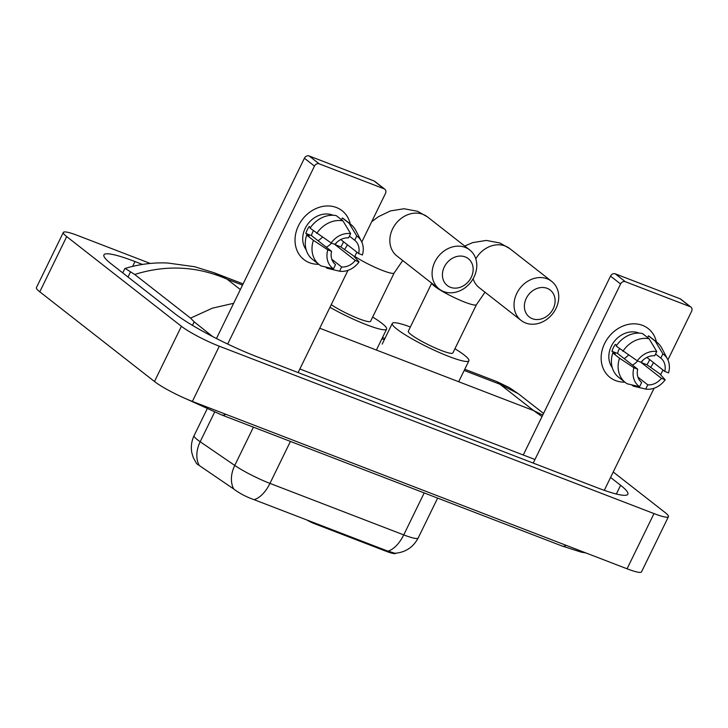 <?xml version="1.0" encoding="UTF-8"?>
<svg xmlns="http://www.w3.org/2000/svg" width="728" height="728" viewBox="0 0 728 728"><rect width="100%" height="100%" fill="white"/><g stroke="black" fill="none" stroke-linecap="round" stroke-linejoin="round"><path stroke-width="1.09" d="M306.679 519.874A7.753 1.056 26 0 0 314.332 523.632L386.004 551.223L386.341 550.55L394.904 553.271C405.387 552.452 413.149 547.365 418.172 538.001L437.637 498.098M395.814 553.216L395.759 553.316A20.921 2.839 -154 0 1 386.004 551.223M199.208 465.41A27.127 19.811 -55.6 0 1 200.173 441.741A31.004 4.204 26 0 1 197.47 439.776A31.004 4.204 26 0 1 194.103 435.617C191.464 441.15 190.727 446.919 191.883 452.925L193.248 457.548L196.66 463.718L233.734 489.007C239.503 493.384 246.291 496.942 254.081 499.672L386.341 550.55M642.56 325.389A31.004 25.899 -52 0 1 656.383 341.86A31.004 25.899 -52 0 0 648.193 328.574A31.004 25.899 -52 0 0 642.56 325.389A31.004 25.899 -52 0 0 604.604 343.561A31.004 25.899 -52 0 0 615.633 380.598A31.004 25.899 -52 0 1 610 377.413A31.004 25.899 -52 0 1 606.47 340.194A31.004 25.899 -52 0 1 642.56 325.389M653.498 362.599A31.004 25.899 -52 0 1 650.577 367.494A31.004 25.899 -52 0 0 653.498 362.599M624.87 382.154A31.004 25.899 -52 0 1 615.633 380.598A31.004 25.899 -52 0 0 624.87 382.154M604.295 490.326L654.09 388.233M660.624 374.829L662.971 370.006M667.904 359.896L691.6 311.32A3.877 3.24 128 0 0 690.927 307.089A3.877 3.24 128 0 0 690.226 306.688L680.161 298.817A3.877 3.24 -52 0 1 680.862 299.217L690.927 307.089M625.325 281.7A3.877 3.24 128 0 0 620.584 283.975L610.519 276.103A3.877 3.24 -52 0 1 615.26 273.828L625.325 281.7L690.226 306.688M533.215 463.09L620.584 283.975M615.26 273.828L680.161 298.817M610.519 276.103L523.268 455M628.501 355.018A19.374 16.189 -52 0 1 624.196 358.631M655.546 353.999L660.806 358.112A15.497 12.949 -52 0 1 664.773 371.416L646.883 357.43M631.604 384.839L633.251 386.122L645.7 389.089L647.774 384.839A15.497 12.949 -52 0 0 661.406 378.314L641.277 362.58A15.497 12.949 128 0 0 642.751 360.406M647.774 384.839L637.946 377.159M637.637 360.97A15.497 12.949 -52 0 1 632.432 365.074M612.275 367.64A22.477 18.782 -52 0 1 614.15 341.623A22.477 18.782 -52 0 1 638.856 332.978A22.477 18.782 -52 0 1 639.257 333.133M616.607 345.4L615.306 344.38A22.477 18.782 -52 0 0 611.939 351.278L615.287 353.899L612.803 352.944L619.519 358.194L633.924 367.74L637.692 369.187L617.572 353.453A15.497 12.949 128 0 1 619.501 348.648M661.406 378.314L665.165 379.761L659.459 373.573L646.91 364.746A22.477 18.782 -52 0 0 649.658 359.596M637.692 369.187A15.497 12.949 -52 0 0 641.65 382.482L639.584 386.732L627.126 383.765A25.571 21.367 -52 0 1 625.416 382.582L618.709 377.332A25.571 21.367 -52 0 1 612.803 352.944M616.17 346.046A25.571 21.367 -52 0 1 642.378 333.497L649.085 338.738L656.756 351.515L654.69 355.755A15.497 12.949 -52 0 0 641.059 362.28L637.291 360.833L616.17 346.046M625.416 382.582A25.571 21.367 -52 0 1 619.519 358.194M622.877 351.296A25.571 21.367 -52 0 1 649.085 338.738M665.165 379.761A20.147 16.835 -52 0 1 645.7 389.089M639.584 386.732A20.147 16.835 -52 0 1 633.924 367.74M637.291 360.833A20.147 16.835 -52 0 1 656.756 351.515M660.806 358.112L662.88 353.872L655.209 341.095L648.502 335.854L647.647 337.61M648.502 335.854A25.571 21.367 -52 0 1 650.213 337.037L656.92 342.287A25.571 21.367 -52 0 1 661.87 348.266L667.54 359.141A20.147 16.835 -52 0 1 668.532 372.863L664.773 371.416M655.209 341.095A25.571 21.367 -52 0 1 656.92 342.287M662.88 353.872A20.147 16.835 -52 0 1 667.54 359.141M641.277 362.58L646.91 364.746M611.939 351.278L617.572 353.453M547.147 288.343A17.053 14.251 128 0 0 526.271 298.334A17.053 14.251 128 0 0 532.341 318.7A17.053 14.251 128 0 0 553.216 308.708A17.053 14.251 128 0 0 547.147 288.343M525.616 322.986A24.797 20.721 -52 0 1 521.111 320.438A24.797 20.721 -52 0 1 518.29 290.663A24.797 20.721 -52 0 1 547.165 278.815A24.797 20.721 -52 0 1 551.669 281.363A24.797 20.721 -52 0 1 554.49 311.138A24.797 20.721 -52 0 1 525.616 322.986M431.722 283.201L408.299 331.222A24.797 3.367 26 0 0 411.002 334.552A24.797 3.367 26 0 0 435.408 348.039A24.797 3.367 26 0 0 452.88 352.962L476.44 304.659A24.797 3.367 26 0 1 464.883 302.184A24.797 3.367 26 0 1 434.561 286.24A24.797 3.367 26 0 1 431.822 283.274M454.945 348.739A42.624 5.788 -154 0 1 464.264 355.064A42.624 5.788 -154 0 1 468.905 360.779A42.624 5.788 -154 0 1 438.875 352.316A42.624 5.788 -154 0 1 396.915 329.129A42.624 5.788 -154 0 1 392.283 323.405A42.624 5.788 -154 0 1 410.365 326.99M465.201 256.92A17.053 14.251 128 0 0 444.326 266.912A17.053 14.251 128 0 0 450.386 287.287A17.053 14.251 128 0 0 471.262 277.286A17.053 14.251 128 0 0 465.201 256.92M443.671 291.564A24.797 20.721 -52 0 1 439.166 289.016A24.797 20.721 -52 0 1 436.345 259.241A24.797 20.721 -52 0 1 465.21 247.393A24.797 20.721 -52 0 1 469.715 249.941A24.797 20.721 -52 0 1 472.536 279.716A24.797 20.721 -52 0 1 443.671 291.564M372.654 317.053A42.624 5.788 -154 0 1 381.982 323.378A42.624 5.788 -154 0 1 386.614 329.101A42.624 5.788 -154 0 1 329.948 307.298M331.222 304.677A24.797 3.367 26 0 0 355.273 317.281A24.797 3.367 26 0 0 370.598 321.285L394.157 272.973A24.797 3.367 26 0 1 382.6 270.498A24.797 3.367 26 0 1 354.791 256.374M336.436 207.516A31.004 25.899 -52 0 1 350.259 223.997A31.004 25.899 -52 0 0 342.069 210.701A31.004 25.899 -52 0 0 336.436 207.516A31.004 25.899 -52 0 0 298.48 225.689A31.004 25.899 -52 0 0 309.509 262.726A31.004 25.899 -52 0 1 303.876 259.541A31.004 25.899 -52 0 1 300.346 222.331A31.004 25.899 -52 0 1 336.436 207.516M347.374 244.735A31.004 25.899 -52 0 1 344.462 249.622A31.004 25.899 -52 0 0 347.374 244.735M318.746 264.282A31.004 25.899 -52 0 1 309.509 262.726A31.004 25.899 -52 0 0 318.746 264.282M298.116 372.563L347.966 270.361M354.5 256.966L356.847 252.143M361.789 242.024L385.476 193.448A3.877 3.24 128 0 0 384.803 189.216A3.877 3.24 128 0 0 384.102 188.816L374.037 180.953A3.877 3.24 -52 0 1 374.738 181.345L384.803 189.216M319.201 163.827A3.877 3.24 128 0 0 314.46 166.102L304.395 158.231A3.877 3.24 -52 0 1 309.136 155.965L319.201 163.827L384.102 188.816M227.673 344.044L314.46 166.102M309.136 155.965L374.037 180.953M304.395 158.231L216.462 338.529M322.377 237.146A19.374 16.189 -52 0 1 318.072 240.759M349.422 236.127L354.691 240.249A15.497 12.949 -52 0 1 358.649 253.544L340.759 239.558M325.48 266.967L327.127 268.25L339.585 271.216L341.65 266.976A15.497 12.949 -52 0 0 355.282 260.451L335.162 244.708A15.497 12.949 128 0 0 336.627 242.542M341.65 266.976L331.822 259.295M331.522 243.097A15.497 12.949 -52 0 1 326.308 247.211M306.151 249.768A22.477 18.782 -52 0 1 308.026 223.751A22.477 18.782 -52 0 1 332.732 215.106A22.477 18.782 -52 0 1 333.133 215.27M310.483 227.536L309.182 226.508A22.477 18.782 -52 0 0 305.815 233.415L309.163 236.036L306.688 235.08L313.395 240.322L327.8 249.868L331.568 251.315L311.447 235.581A15.497 12.949 128 0 1 313.377 230.785M355.282 260.451L359.05 261.898L353.335 255.701L340.795 246.883A22.477 18.782 -52 0 0 343.534 241.732M331.568 251.315A15.497 12.949 -52 0 0 335.526 264.619L333.46 268.86L321.002 265.893A25.571 21.367 -52 0 1 319.292 264.71L312.585 259.468A25.571 21.367 -52 0 1 306.688 235.08M310.055 228.183A25.571 21.367 -52 0 1 336.254 215.634L342.961 220.875L350.632 233.643L348.566 237.892A15.497 12.949 -52 0 0 334.935 244.417L331.167 242.97L310.055 228.183M319.292 264.71A25.571 21.367 -52 0 1 313.395 240.322M316.762 233.424A25.571 21.367 -52 0 1 342.961 220.875M359.05 261.898A20.147 16.835 -52 0 1 339.585 271.216M333.46 268.86A20.147 16.835 -52 0 1 327.8 249.868M331.167 242.97A20.147 16.835 -52 0 1 350.632 233.643M354.691 240.249L356.756 235.999L349.085 223.232L342.378 217.991L341.523 219.747M342.378 217.991A25.571 21.367 -52 0 1 344.089 219.173L350.805 224.415A25.571 21.367 -52 0 1 355.746 230.403L361.416 241.277A20.147 16.835 -52 0 1 362.408 255L358.649 253.544M349.085 223.232A25.571 21.367 -52 0 1 350.805 224.415M356.756 235.999A20.147 16.835 -52 0 1 361.416 241.277M335.162 244.708L340.795 246.883M305.815 233.415L311.447 235.581M613.231 471.99L665.074 512.521A31.004 4.204 -154 0 1 668.44 516.689L641.514 571.89A31.004 4.204 -154 0 1 627.072 568.795L192.374 401.419A31.004 4.204 -154 0 1 154.472 381.499L39.776 291.81A31.004 4.204 -154 0 1 36.4 287.651L63.327 232.441A31.004 4.204 -154 0 1 77.778 235.535L150.296 263.463M668.44 516.689A31.004 4.204 -154 0 1 653.999 513.586L219.301 346.209A31.004 4.204 -154 0 1 181.399 326.29L66.703 236.6A31.004 4.204 -154 0 1 63.327 232.441M142.433 264.428L134.98 261.552A66.648 9.045 26 0 0 103.913 254.891A66.648 9.045 26 0 0 111.166 263.836L174.893 313.668A66.648 9.045 26 0 0 256.383 356.502L596.796 487.569A66.648 9.045 26 0 0 627.855 494.23A66.648 9.045 26 0 0 620.602 485.285L610.574 477.441M534.971 459.505L299.863 368.978M212.658 336.573L194.176 321.84L190.545 318.127L134.698 274.465L125.143 268.404C139.53 264.137 153.717 262.335 167.722 263.017L194.558 266.712L214.205 272.773L227.072 279.179C197.179 266.139 166.384 264.564 134.698 274.465M542.014 416.562L533.642 410.592L542.742 415.069M497.142 381.718L509.564 387.742L518.327 393.739L499.972 384.257L497.142 381.718L464.764 369.251M190.545 318.127L212.421 308.153L233.643 303.303M314.66 522.95L314.332 523.632M254.081 499.672A27.127 14.442 -68.9 0 0 269.961 483.392L403.731 534.898A27.127 14.442 111.1 0 1 387.86 551.178M233.734 489.007A27.127 19.811 -55.6 0 1 234.753 465.438A31.004 4.204 26 0 0 269.961 483.392L290.426 441.423M424.197 492.929L403.731 534.898A31.004 4.204 26 0 0 418.172 538.001M214.624 412.121L200.173 441.741L234.753 465.438L253.417 427.172M464.71 246.028L472.69 242.606L486.331 240.431L499.89 242.988L509.746 248.585A24.797 20.721 128 0 0 505.241 246.037A24.797 20.721 128 0 0 475.803 258.831M473.109 278.76A24.797 20.721 128 0 0 479.188 287.651L521.111 320.438M371.68 221.731L378.442 216.689L390.399 210.92L404.049 208.745L417.608 211.302L427.463 216.899A24.797 20.721 128 0 0 422.95 214.351A24.797 20.721 128 0 0 394.085 226.199A24.797 20.721 128 0 0 396.906 255.965L439.166 289.016M225.835 414.305A12.403 6.598 111.1 0 1 221.658 414.942L562.062 546.009A12.403 6.598 111.1 0 0 566.238 545.372M319.738 328.228L533.642 410.592L499.972 384.257L464.173 370.47M240.34 289.562L227.072 279.179L242.506 285.121M381.891 338.793L384.32 339.73M66.703 236.6L39.776 291.81M181.399 326.29L154.472 381.499M219.301 346.209L192.374 401.419M653.999 513.586L627.072 568.795M132.642 266.348L134.98 261.552M616.343 494.021L620.602 485.285M192.456 325.361L194.176 321.84M128.01 277.013L130.458 272.008M194.103 435.617L207.134 408.899M485.012 292.201L476.44 304.659M392.283 323.405L382.182 344.116M468.905 360.779L458.804 381.481M509.746 248.585L551.669 281.363M402.721 260.515L394.157 272.973M386.614 329.101L376.522 349.804M427.463 216.899L469.715 249.941M585.967 552.971L581.354 552.179L562.062 546.009M186.368 398.962L221.658 414.942M122.732 272.882L124.816 268.623M384.912 338.511L382.482 337.574M243.106 283.902L214.223 272.782M543.534 413.44L518.3 393.712"/></g></svg>
